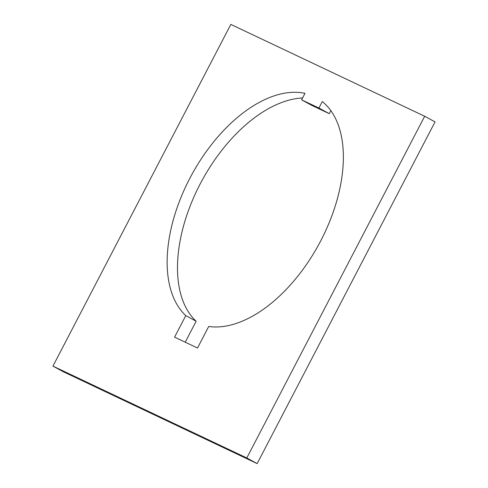 <?xml version="1.0" encoding="UTF-8"?>
<svg xmlns="http://www.w3.org/2000/svg" width="488" height="488" viewBox="0 0 488 488"><rect width="100%" height="100%" fill="white"/><g stroke="black" fill="none" stroke-linecap="round" stroke-linejoin="round"><path stroke-width="0.73" d="M301.614 99.839L318.92 108.043L322.293 101.559A127.612 72.468 118.5 0 1 320.805 240.694A127.612 72.468 118.5 0 1 208.718 326.478L197.506 348.011L174.576 337.147L185.788 315.608A127.612 72.468 118.5 0 1 190.991 176.113A127.612 72.468 118.5 0 1 304.988 93.361L301.614 99.839L311.972 105.469L329.278 113.667L330.852 110.642M257.158 463.6L435.046 121.884L424.688 116.26L246.8 457.97L52.954 366.116L63.312 371.74L257.158 463.6L246.8 457.97M424.688 116.26L230.842 24.4L52.954 366.116M185.788 315.608L196.139 321.238A127.612 72.468 118.5 0 1 196.548 191.217A127.612 72.468 118.5 0 1 302.584 97.972M196.139 321.238L185.233 342.198M318.92 108.043L329.278 113.667"/></g></svg>
